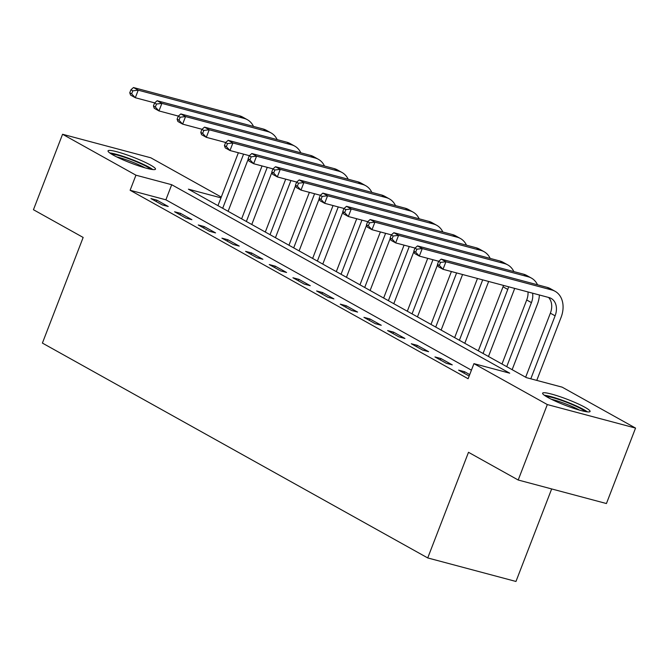<?xml version="1.0" encoding="UTF-8"?>
<svg xmlns="http://www.w3.org/2000/svg" width="669" height="669" viewBox="0 0 669 669"><rect width="100%" height="100%" fill="white"/><g stroke="black" fill="none" stroke-linecap="round" stroke-linejoin="round"><path stroke-width="1" d="M547.744 397.369A25.43 3.144 -158.9 0 1 542.618 393.18A25.43 3.144 -158.9 0 1 559.058 396.366A25.43 3.144 -158.9 0 1 584.949 407.287A25.43 3.144 -158.9 0 1 590.066 411.485A25.43 3.144 -158.9 0 1 573.626 408.299A25.43 3.144 -158.9 0 1 547.744 397.369M113.17 155.066A25.43 3.144 -158.9 0 1 108.043 150.868A25.43 3.144 -158.9 0 1 124.484 154.054A25.43 3.144 -158.9 0 1 150.374 164.975A25.43 3.144 -158.9 0 1 155.492 169.173A25.43 3.144 -158.9 0 1 139.052 165.987A25.43 3.144 -158.9 0 1 113.17 155.066M551.666 488.939L515.966 581.461L427.734 557.938L42.398 343.08L83.157 237.445L33.45 209.723L62.568 134.268L150.801 157.792L221.263 197.079M220.971 197.848L188.407 189.168L526.403 377.634L562.177 387.167L635.55 428.085L547.317 404.561L473.945 363.652L509.711 373.185L171.707 184.719L135.941 175.186L62.568 134.268M547.317 404.561L518.199 480.016L606.432 503.54L635.55 428.085M471.428 370.174L165.887 199.814L130.12 190.272L468.116 378.738L473.945 363.652M150.91 198.576L162.274 204.906L168.237 206.495L156.872 200.165L150.91 198.576M174.584 211.772L185.94 218.102L191.903 219.7L180.546 213.361L174.584 211.772M198.25 224.968L209.614 231.307L215.577 232.896L204.212 226.557L198.25 224.968M221.924 238.164L233.28 244.503L239.243 246.092L227.886 239.753L221.924 238.164M245.59 251.368L256.955 257.699L262.917 259.288L251.552 252.957L245.59 251.368M269.264 264.564L280.62 270.895L286.583 272.484L275.227 266.153L269.264 264.564M292.93 277.76L304.295 284.099L310.257 285.688L298.892 279.349L292.93 277.76M316.604 290.956L327.961 297.295L333.923 298.884L322.558 292.545L316.604 290.956M340.27 304.152L351.635 310.491L357.589 312.08L346.233 305.741L340.27 304.152M363.936 317.357L375.301 323.687L381.263 325.276L369.898 318.946L363.936 317.357M387.61 330.553L398.967 336.883L404.929 338.472L393.573 332.142L387.61 330.553M411.276 343.749L422.641 350.088L428.603 351.677L417.239 345.338L411.276 343.749M434.95 356.945L446.307 363.284L452.269 364.873L440.913 358.534L434.95 356.945M469.722 374.598L464.579 371.73L458.616 370.141L469.17 376.028M518.199 480.016L468.501 452.303L427.734 557.938M130.12 190.272L135.941 175.186M165.887 199.814L171.707 184.719M156.32 201.586L156.872 200.165M179.994 214.791L180.546 213.361M203.66 227.987L204.212 226.557M227.335 241.183L227.886 239.753M251 254.379L251.552 252.957M274.675 267.583L275.227 266.153M298.341 280.779L298.892 279.349M322.015 293.975L322.558 292.545M345.681 307.171L346.233 305.741M369.347 320.367L369.898 318.946M393.021 333.572L393.573 332.142M416.687 346.768L417.239 345.338M440.361 359.964L440.913 358.534M464.027 373.16L464.579 371.73M248.232 159.13L228.104 211.304M217.96 205.651L238.365 152.749M222.693 208.285L243.583 154.146M154.681 102.892L135.305 97.724L130.572 95.09L129.761 92.79L131.659 93.844L132.822 90.825L130.932 89.771L129.761 92.79M130.932 89.771L133.482 87.539L239.477 115.796A24.452 18.264 -60.9 0 1 242.655 117.075L247.388 119.718A24.452 18.264 -60.9 0 1 253.492 126.424M133.482 87.539L138.215 90.181L244.21 118.438A24.452 18.264 -60.9 0 1 247.388 119.718M132.822 90.825L138.215 90.181L135.305 97.724L131.659 93.844M271.907 172.326L251.77 224.5M241.626 218.847L262.039 165.954M246.359 221.489L267.257 167.342M178.355 116.088L158.971 110.929L154.238 108.286L153.435 105.986L155.325 107.04L156.496 104.021L154.598 102.967L153.435 105.986M154.598 102.967L157.148 100.743L263.151 128.992A24.452 18.264 -60.9 0 1 266.321 130.279L271.054 132.914A24.452 18.264 -60.9 0 1 277.158 139.62M157.148 100.743L161.89 103.377L267.884 131.634A24.452 18.264 -60.9 0 1 271.054 132.914M156.496 104.021L161.89 103.377L158.971 110.929L155.325 107.04M295.573 185.522L275.444 237.696M265.3 232.043L285.705 179.15M270.033 234.685L290.923 180.538M202.021 129.293L182.645 124.125L177.912 121.482L177.101 119.182L178.999 120.244L180.162 117.226L178.272 116.163L177.101 119.182M178.272 116.163L180.822 113.939L286.817 142.196A24.452 18.264 -60.9 0 1 289.995 143.475L294.728 146.11A24.452 18.264 -60.9 0 1 300.833 152.816M180.822 113.939L185.556 116.573L291.55 144.83A24.452 18.264 -60.9 0 1 294.728 146.11M180.162 117.226L185.556 116.573L182.645 124.125L178.999 120.244M319.247 198.726L299.11 250.9M288.966 245.239L309.379 192.346M293.699 247.881L314.589 193.734M225.696 142.489L206.311 137.321L201.578 134.678L200.775 132.387L202.665 133.44L203.828 130.422L201.938 129.368L200.775 132.387M201.938 129.368L204.488 127.135L310.491 155.392A24.452 18.264 -60.9 0 1 313.661 156.671L318.394 159.314A24.452 18.264 -60.9 0 1 324.498 166.012M204.488 127.135L209.221 129.778L315.224 158.026A24.452 18.264 -60.9 0 1 318.394 159.314M203.828 130.422L209.221 129.778L206.311 137.321L202.665 133.44M342.913 211.922L322.784 264.096M312.632 258.443L333.045 205.542M317.374 261.077L338.263 206.938M249.361 155.685L229.985 150.517L225.252 147.882L224.441 145.583L226.339 146.636L227.502 143.618L225.604 142.564L224.441 145.583M225.604 142.564L228.162 140.331L334.157 168.588A24.452 18.264 -60.9 0 1 337.327 169.867L342.06 172.51A24.452 18.264 -60.9 0 1 348.173 179.208M228.162 140.331L232.896 142.974L338.89 171.231A24.452 18.264 -60.9 0 1 342.06 172.51M227.502 143.618L232.896 142.974L229.985 150.517L226.339 146.636M111.547 154.113A22.002 2.718 -158.9 0 1 127.821 158.411A22.002 2.718 -158.9 0 1 150.717 169.232M145.014 167.835A20.379 2.517 21.1 0 0 127.461 160.217A20.379 2.517 21.1 0 0 116.715 156.914M152.833 169.558A25.263 3.128 21.1 0 0 127.369 157.809A25.263 3.128 21.1 0 0 109.758 152.942M546.121 396.424A22.002 2.718 -158.9 0 1 562.144 400.631A22.002 2.718 -158.9 0 1 581.512 409.035A22.002 2.718 -158.9 0 1 585.291 411.544M587.407 411.87A25.263 3.128 21.1 0 0 583.895 409.671A25.263 3.128 21.1 0 0 544.332 395.254M579.588 410.147A20.379 2.517 21.1 0 0 551.289 399.226M366.587 225.119L346.45 277.292M336.306 271.639L356.719 218.746M341.039 274.273L361.929 220.134M273.036 168.881L253.651 163.713L248.918 161.078L248.115 158.779L250.005 159.832L251.168 156.814L249.278 155.76L248.115 158.779M249.278 155.76L251.828 153.527L357.823 181.784A24.452 18.264 -60.9 0 1 361.001 183.063L365.734 185.706A24.452 18.264 -60.9 0 1 371.839 192.413M251.828 153.527L256.562 156.17L362.565 184.427A24.452 18.264 -60.9 0 1 365.734 185.706M251.168 156.814L256.562 156.17L253.651 163.713L250.005 159.832M390.253 238.315L370.116 290.488M359.972 284.835L380.385 231.942M364.705 287.478L385.603 233.33M296.702 182.077L277.326 176.917L272.584 174.275L271.781 171.975L273.671 173.028L274.842 170.01L272.944 168.956L271.781 171.975M272.944 168.956L275.503 166.732L381.497 194.98A24.452 18.264 -60.9 0 1 384.667 196.268L389.4 198.902A24.452 18.264 -60.9 0 1 395.513 205.609M275.503 166.732L280.236 169.366L386.23 197.623A24.452 18.264 -60.9 0 1 389.4 198.902M274.842 170.01L280.236 169.366L277.326 176.917L273.671 173.028M413.919 251.511L393.79 303.693M383.646 298.031L404.059 245.138M388.38 300.674L409.269 246.527M320.376 195.281L300.991 190.113L296.258 187.471L295.447 185.171L297.345 186.233L298.508 183.214L296.618 182.152L295.447 185.171M296.618 182.152L299.168 179.928L405.163 208.184A24.452 18.264 -60.9 0 1 408.341 209.464L413.074 212.106A24.452 18.264 -60.9 0 1 419.179 218.805M299.168 179.928L303.902 182.57L409.896 210.819A24.452 18.264 -60.9 0 1 413.074 212.106M298.508 183.214L303.902 182.57L300.991 190.113L297.345 186.233M437.593 264.715L417.456 316.889M407.312 311.227L427.725 258.334M412.045 313.87L432.943 259.723M344.042 208.477L324.657 203.309L319.924 200.667L319.121 198.375L321.011 199.429L322.182 196.41L320.284 195.356L319.121 198.375M320.284 195.356L322.843 193.124L428.837 221.38A24.452 18.264 -60.9 0 1 432.007 222.66L436.74 225.302A24.452 18.264 -60.9 0 1 442.853 232.001M322.843 193.124L327.576 195.766L433.571 224.023A24.452 18.264 -60.9 0 1 436.74 225.302M322.182 196.41L327.576 195.766L324.657 203.309L321.011 199.429M462.572 274.516L441.13 330.085M430.987 324.432L451.391 271.53M435.72 327.066L456.609 272.927M367.707 221.673L348.332 216.505L343.598 213.871L342.787 211.571L344.686 212.625L345.848 209.606L343.958 208.552L342.787 211.571M343.958 208.552L346.509 206.32L452.503 234.576A24.452 18.264 -60.9 0 1 455.681 235.856L460.414 238.499A24.452 18.264 -60.9 0 1 466.519 245.205M346.509 206.32L351.242 208.962L457.236 237.219A24.452 18.264 -60.9 0 1 460.414 238.499M345.848 209.606L351.242 208.962L348.332 216.505L344.686 212.625M488.654 281.465L464.796 343.281M454.652 337.628L477.474 278.488M459.386 340.262L482.692 279.876M391.382 234.869L371.997 229.701L367.264 227.067L366.461 224.767L368.351 225.821L369.522 222.802L367.624 221.748L366.461 224.767M367.624 221.748L370.174 219.516L476.177 247.773A24.452 18.264 -60.9 0 1 479.347 249.052L484.08 251.695A24.452 18.264 -60.9 0 1 490.185 258.401M370.174 219.516L374.908 222.158L480.911 250.415A24.452 18.264 -60.9 0 1 484.08 251.695M369.522 222.802L374.908 222.158L371.997 229.701L368.351 225.821M514.612 288.389A24.452 18.264 -60.9 0 1 513.725 291.015L488.47 356.477M478.327 350.824L503.029 286.784A16.299 12.176 119.1 0 0 503.506 285.42M483.06 353.466L507.763 289.426A16.299 12.176 119.1 0 0 508.591 286.784M415.048 248.065L395.672 242.906L390.939 240.263L390.127 237.963L392.026 239.017L393.188 236.006L391.298 234.944L390.127 237.963M391.298 234.944L393.849 232.72L499.843 260.977A24.452 18.264 -60.9 0 1 503.013 262.256L507.754 264.891A24.452 18.264 -60.9 0 1 513.859 271.597M393.849 232.72L398.582 235.354L504.577 263.611A24.452 18.264 -60.9 0 1 507.754 264.891M393.188 236.006L398.582 235.354L395.672 242.906L392.026 239.017M539.39 294.987A24.452 18.264 -60.9 0 1 537.399 304.211L512.136 369.681M501.993 364.02L526.704 299.988A16.299 12.176 119.1 0 0 528.017 291.96M506.726 366.662L531.437 302.622A16.299 12.176 119.1 0 0 532.583 293.173M438.722 261.27L419.338 256.102L414.604 253.459L413.802 251.159L415.692 252.221L416.854 249.203L414.964 248.14L413.802 251.159M414.964 248.14L417.515 245.916L523.518 274.173A24.452 18.264 -60.9 0 1 526.687 275.452L531.42 278.095A24.452 18.264 -60.9 0 1 537.525 284.793M417.515 245.916L422.248 248.559L528.251 276.807A24.452 18.264 -60.9 0 1 531.42 278.095M416.854 249.203L422.248 248.559L419.338 256.102L415.692 252.221M438.63 261.345L437.467 264.364L439.366 265.417L440.528 262.399L438.63 261.345L441.189 259.112L445.922 261.755L551.917 290.012A24.452 18.264 -60.9 0 1 555.086 291.291A24.452 18.264 -60.9 0 1 561.065 317.415L536.764 380.393M525.658 377.216L550.37 313.184A16.299 12.176 119.1 0 0 548.538 297.429M530.801 378.805L555.103 315.827A16.299 12.176 119.1 0 0 551.122 298.407A16.299 12.176 119.1 0 0 549.006 297.554L443.012 269.298L438.279 266.655L437.467 264.364M441.189 259.112L547.183 287.369A24.452 18.264 -60.9 0 1 550.353 288.648L555.086 291.291M440.528 262.399L445.922 261.755L443.012 269.298L439.366 265.417M239.477 115.796L244.21 118.438M263.151 128.992L267.884 131.634M286.817 142.196L291.55 144.83M310.491 155.392L315.224 158.026M334.157 168.588L338.89 171.231M357.823 181.784L362.565 184.427M381.497 194.98L386.23 197.623M405.163 208.184L409.896 210.819M428.837 221.38L433.571 224.023M452.503 234.576L457.236 237.219M476.177 247.773L480.911 250.415M503.029 286.784L507.763 289.426M499.843 260.977L504.577 263.611M526.704 299.988L531.437 302.622M523.518 274.173L528.251 276.807M550.37 313.184L555.103 315.827M547.183 287.369L551.917 290.012"/></g></svg>
